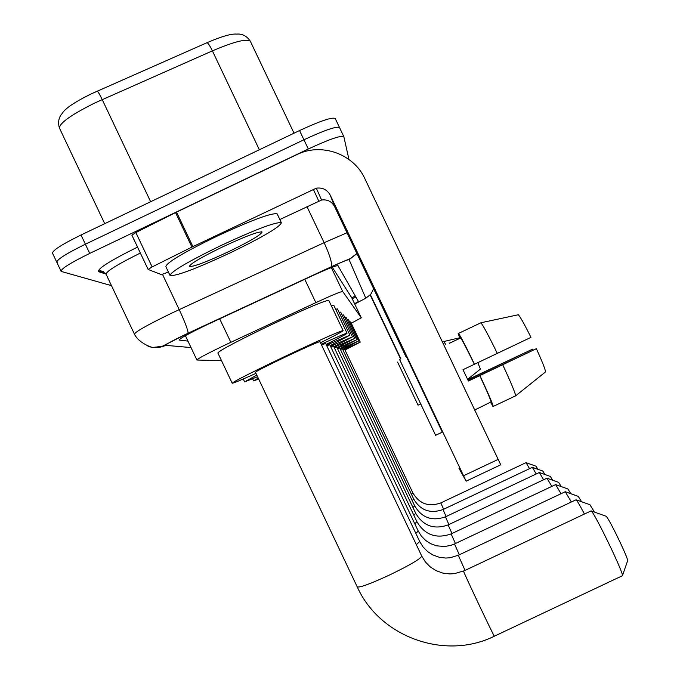 <?xml version="1.0" encoding="UTF-8"?>
<svg xmlns="http://www.w3.org/2000/svg" width="680" height="680" viewBox="0 0 680 680"><rect width="100%" height="100%" fill="white"/><g stroke="black" fill="none" stroke-linecap="round" stroke-linejoin="round"><path stroke-width="1.02" d="M351.271 323.204L361.301 317.841L342.686 291.49C340.935 291.465 331.993 295.179 315.851 302.634L225.301 344.913C206.983 353.727 197.523 358.76 196.919 360.026L221.535 360.714M361.301 317.841L351.824 297.891L332.256 267.223M354.611 303.764L358.402 301.435L337.969 265.65C336.149 265.412 327.156 268.991 311.006 276.403L207.332 324.564C189.014 333.412 179.622 338.572 179.155 340.051L187.96 341.113M111.486 285.651L61.132 271.405C60.817 268.923 70.355 262.922 89.743 253.402L308.312 148.988C328.874 139.451 340.705 135.311 343.817 136.569L348.95 159.46M57.222 262.548L56.856 262.361C56.491 259.786 66.002 253.733 85.382 244.205L303.935 139.766C324.496 130.237 336.353 126.148 339.515 127.508L339.567 127.644M59.313 127.772C56.695 117.904 62.33 113.636 62.339 113.271C65.059 108.519 74.664 102.068 91.145 93.916L207.034 42.687C221.578 36.431 231.455 33.575 236.657 34.111C236.861 34.178 244.74 32.589 250.35 41.276C246.823 38.411 234.167 41.608 212.398 50.864C209.975 45.908 208.191 43.18 207.034 42.687M60.953 271.031L56.856 262.361C56.491 259.786 66.002 253.733 85.382 244.205L303.935 139.766C324.496 130.237 336.353 126.148 339.515 127.508L339.541 127.576M56.669 261.97L52.572 253.317C52.164 250.648 61.651 244.536 81.031 235L299.548 130.552C320.118 121.031 332.001 116.994 335.206 118.447L335.257 118.592M230.707 252.62C196.732 268.49 176.528 276.148 170.085 275.596C170.476 271.923 187.323 261.953 220.626 245.692C255.714 229.364 275.969 221.714 281.375 222.751C279.99 226.916 263.1 236.87 230.707 252.62M169.923 275.238L165.869 266.696C166.183 262.863 182.988 252.807 216.274 236.521C251.379 220.209 271.668 212.653 277.151 213.851L277.253 214.064M222.471 246.959C245.352 236.3 258.553 231.327 262.072 232.016C261.146 234.727 250.138 241.213 229.041 251.473C206.898 261.808 193.732 266.806 189.533 266.466C189.762 264.07 200.736 257.567 222.471 246.959M168.385 271.991L161.517 274.661L148.121 269.442L152.133 266.917L191.913 247.103L175.542 212.585L296.846 154.624C321.232 142.341 353.668 153.799 364.871 178.687L500.743 464.788L466.131 481.168L330.267 195.202C327.207 189.703 322.558 187.357 316.319 188.173L191.913 247.103M148.104 269.365L131.877 235.169L135.839 232.543L175.542 212.585M458.991 468.35L466.123 481.168L500.76 464.78M405.858 356.541L334.594 206.593C331.738 201.458 327.403 199.274 321.572 200.031L279.846 219.521M430.856 425.315L404.362 369.546L430.856 425.315M479.842 407.524L491.113 401.88L493.272 406.419L515.695 395.794L545.564 371.883C545.122 368.9 542.053 361.173 536.367 348.704L468.29 380.8M474.555 364.284C466.174 347.004 460.836 336.71 458.541 333.404L480.947 322.762L518.356 314.747C520.616 317.433 524.815 324.972 530.969 337.365L474.36 364.293C467.313 349.784 462.765 341.003 460.7 337.943L458.541 333.404L458.159 333.6L460.309 338.104L449.488 343.238M467.848 379.865L532.61 349.146L467.746 379.644M442.306 432.149L406.283 356.337M399.594 359.516L435.633 435.353L399.594 359.516M458.159 333.6L459.867 338.308M490.339 402.245L493.068 405.994M490.731 402.058L492.685 406.173M497.352 353.473C488.912 336.209 483.446 325.975 480.947 322.762M532.61 349.146L533.077 350.072M491.113 401.88C490.297 398.879 486.514 390.133 479.765 375.64L536.367 348.704M474.36 364.293L462.995 369.682L468.401 381.029L479.765 375.64M449.106 342.839L449.497 343.255L460.7 337.943M493.272 406.419C492.456 403.189 488.027 392.938 479.969 375.666M515.695 395.794C515.091 392.462 510.782 382.151 502.767 364.854M591.056 510.867L606.058 516.231C608.354 517.012 628.66 558.935 627.623 560.762L627.581 560.873M591.098 510.892L463.531 571.123C464.023 573.435 494.207 637.152 494.351 636.2L622.438 575.713C623.875 573.385 594.116 511.853 591.098 510.892M319.957 341.649L319.94 341.615C317.313 342.227 305.94 347.284 285.821 356.779C266.534 366.019 256.411 371.17 255.442 372.24L357.195 586.814C379.661 637.092 445.052 660.722 494.351 636.2M255.969 373.363C241.494 379.882 233.58 383.18 232.22 383.24C233.682 381.497 251.081 372.64 284.427 356.668C319.234 340.247 338.793 331.551 343.102 330.582C343.051 331.228 335.512 335.291 320.493 342.771M232.169 383.146L217.88 352.997C219.088 350.719 236.343 341.564 269.646 325.524C304.47 309.153 324.173 300.755 328.746 300.348L328.78 300.433M584.35 513.893C579.929 505.435 577.175 500.726 576.096 499.766L589.909 504.696L594.447 512.074M576.096 499.766L458.286 555.279L464.984 570.248M257.558 376.703L244.63 381.888L256.793 375.088M325.669 343.451L321.529 344.964M321.181 344.233C337.382 336.855 346.001 333.192 347.055 333.243C346.97 333.803 340 337.535 326.128 344.42M331.339 305.804L333.82 305.379M571.302 501.891L565.25 491.725L578.238 496.358L581.596 501.721M565.25 491.725L454.495 543.949L459.323 554.787M258.672 379.049L253.598 380.902L258.213 378.097M418.217 531.004L329.783 344.743L326.791 345.831M326.476 345.168L349.911 335.163L330.2 345.618M335.648 309.23L337.467 308.95M560.983 493.629L555.637 484.602L567.885 488.962L570.843 493.723M555.637 484.602L451.137 533.894L455.421 543.507M416.908 521.679L333.455 345.907L330.803 346.876M330.523 346.281L352.444 336.872L333.829 346.69M339.091 312.383L340.697 312.128M547.034 478.227L558.637 482.366L561.272 486.6M551.812 486.31L546.933 478.185L448.137 524.909L451.971 533.494M336.736 346.962L334.365 347.82M334.109 347.284L354.714 338.394L337.067 347.65M342.159 315.205L343.587 314.968M543.601 479.774L539.325 472.506L550.332 476.433L552.678 480.233M539.325 472.506L445.442 516.834L448.894 524.552M339.685 347.897L337.552 348.67M337.322 348.185L356.745 339.762L339.975 348.517M344.904 317.738L346.179 317.517M536.206 473.917L532.355 467.338L542.827 471.07L544.943 474.504M532.355 467.338L443.012 509.541L446.131 516.511M342.346 348.738L340.416 349.444M340.204 349.001L358.589 341.003L342.609 349.299M347.378 320.034L348.534 319.821M529.516 468.622L526.023 462.646L536.019 466.208L537.923 469.319M526.023 462.646L440.793 502.911L443.632 509.243M344.76 349.503L343.009 350.149M342.822 349.741L360.255 342.125L344.998 350.013M349.613 322.116L350.659 321.921M400.911 358.887L370.421 294.729M400.622 359.023L370.192 294.984M415.361 399.483L400.291 367.778L415.361 399.483M397.579 362.066L418.072 405.186L397.579 362.066M442.45 341.836L459.663 337.798M445.604 344.497L443.76 341.216M477.844 362.729L480.412 369.096L467.611 379.355M219.682 318.793L230.834 342.303M355.164 295.774L351.883 298.019M304.767 279.301L315.851 302.634M331.33 267.572L342.695 291.499L331.322 267.572M354.739 304.019L365.789 298.197L349.103 259.692C348.041 259.445 342.082 261.808 331.245 266.781L184.297 335.01C171.581 341.164 165.376 344.607 165.699 345.346L191.012 347.565M188.02 333.268L162.214 346.315L153.315 347.387C154.666 348.559 139.213 344.037 134.495 334.237C134.802 332.061 147.203 325.04 171.683 313.166L179.214 309.629L162.545 274.457M148.07 346.29C154.062 348.287 159.944 347.973 165.699 345.346M105.953 274.023L98.728 271.736L103.683 271.719M98.728 271.736C96.798 269.11 109.735 260.899 137.53 247.103M140.352 253.036C117.274 264.486 105.859 271.575 106.114 274.312L134.376 333.99M308.312 148.988L299.548 130.552M89.743 253.402L81.031 235M331.245 266.781L188.054 333.2C188.139 330.412 185.19 322.55 179.214 309.629L324.13 242.692L306.969 206.576M356.864 253.445L350.302 258.578L331.313 266.704C332.35 263.5 329.953 255.501 324.13 242.692L347.029 232.755M365.789 298.197L370.753 294.346L373.643 288.771M349.103 259.692L356.932 253.598M352.937 297.398L352.656 298.579L355.87 296.999M259.361 149.761L212.398 50.864L94.733 103.003C70.49 115.149 58.778 123.615 59.593 128.393L104.728 223.669M97.248 91.111C98.132 91.732 99.79 94.546 102.204 99.56L150.637 201.731M250.41 41.395L294.032 133.186L250.223 41.021M334.594 206.593L330.267 195.202M318.725 200.965L313.259 189.176M176.528 212.1L192.899 246.627M463.598 475.745L498.321 459.306M135.839 232.543L152.133 266.917M421.736 556.036L421.796 556.181C420.147 559.113 409.343 565.412 389.394 575.076C369.945 584.043 359.219 587.962 357.195 586.814M419.696 541.51L416.339 544.663M325.652 343.425L419.738 541.603L423.07 546.966L427.507 551.488L432.837 554.957L439.204 557.269L445.629 558.05L449.956 557.77L458.252 555.288M454.478 543.957L450.662 545.419L444.652 546.499L436.568 545.827L430.584 543.652L425.57 540.387L421.396 536.129L418.26 531.08L415.828 533.358M451.12 533.902C436.288 539.087 424.898 535.033 416.942 521.738L414.774 523.744M415.743 513.349L413.822 515.177M336.727 346.945L415.769 513.409C423.308 525.988 434.095 529.831 448.12 524.917M414.69 505.861L412.955 507.484M339.677 347.879L414.715 505.92C421.88 517.862 432.115 521.509 445.425 516.842M413.738 499.094L412.165 500.548M412.879 492.949L411.442 494.258M344.751 349.495L412.896 492.991C419.407 503.854 428.706 507.161 440.785 502.919M185.394 335.699L196.877 359.924M105.604 273.436L99.407 271.464C99.45 269.883 101.634 270.716 105.953 273.981M343.817 136.569L335.206 118.447M261.426 231.786L262.072 232.016M189.95 265.302L189.533 266.466M281.375 222.751L277.151 213.851M321.572 200.031L316.319 188.173M148.104 269.399L131.877 235.169M442.34 432.131L435.625 435.31M479.952 407.473L474.818 409.904M343.102 330.582L328.746 300.348M319.94 341.615L421.787 556.155L425.391 561.952L430.185 566.848L435.956 570.588L442.841 573.104L449.803 573.946L454.487 573.639L463.488 570.953M627.623 560.762L622.438 575.713M244.596 381.811L243.253 378.99M347.055 333.243L333.786 305.311M253.572 380.842L252.62 378.845M349.911 335.163L337.442 308.899M352.444 336.872L340.671 312.086M354.714 338.394L343.57 314.925M356.745 339.762L346.171 317.483M358.589 341.003L348.517 319.796M342.337 348.729L413.754 499.137C420.589 510.519 430.329 513.995 442.994 509.541M360.255 342.125L350.65 321.895M420.58 403.979L418.064 405.178"/></g></svg>
